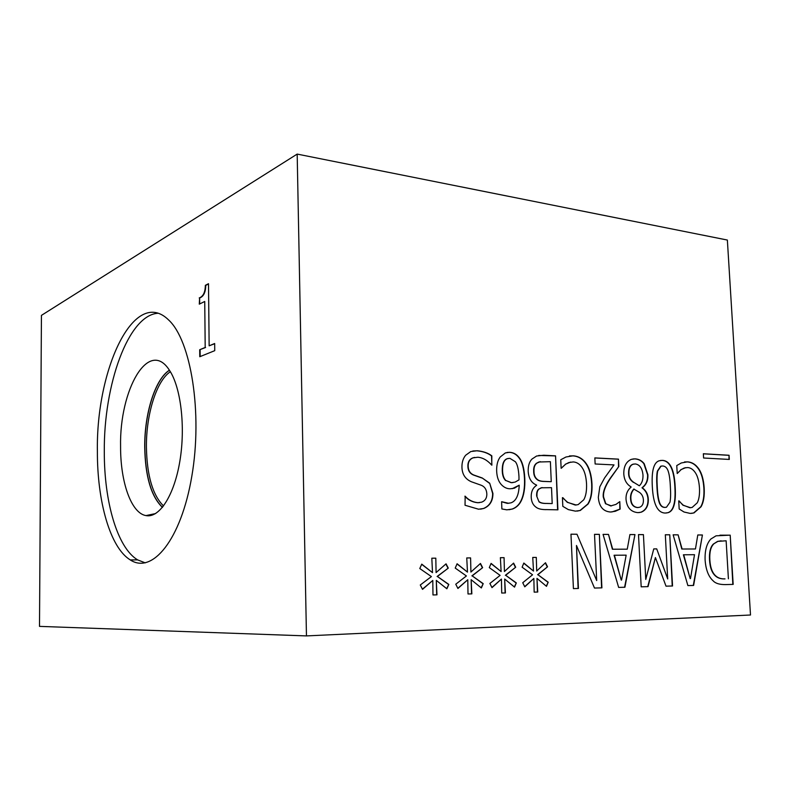 <?xml version="1.0" encoding="UTF-8"?>
<svg xmlns="http://www.w3.org/2000/svg" width="790" height="790" viewBox="0 0 790 790"><rect width="100%" height="100%" fill="white"/><g stroke="black" fill="none" stroke-linecap="round" stroke-linejoin="round"><path stroke-width="1.19" d="M466.416 575.969L455.218 568.079L457.094 563.764L467.473 572.098L466.752 557.938L470.593 557.908L470.909 572.039L480.468 563.458L482.631 567.674L472.183 575.87L483.204 583.652L481.357 587.948L471.136 579.692L471.857 593.873L468.006 593.981L467.779 579.751L457.924 588.471L455.761 584.215L466.416 575.969M467.779 579.751L457.844 588.303M471.857 593.873L468.006 593.981M471.136 579.692L471.561 593.883M483.204 583.652L481.14 587.77M472.183 575.87L482.907 583.652M482.631 567.674L471.887 575.88M480.261 563.645L482.334 567.684M470.909 572.039L470.593 557.908M466.762 557.957L470.297 557.928M467.473 572.098L457.015 563.942M532.559 574.794L522.111 567.2L523.829 563.043L533.507 571.071L532.746 557.434L536.301 557.414L536.696 571.022L545.505 562.757L547.539 566.815L537.911 574.705L548.191 582.2L546.502 586.338L536.973 578.379L537.743 592.036L534.168 592.144L533.852 578.448L524.787 586.832L522.733 582.724L532.559 574.794M533.852 578.448L524.688 586.644M537.743 592.036L534.168 592.135M536.973 578.379L537.437 592.046M548.191 582.2L546.275 586.15M537.911 574.705L547.885 582.21M547.539 566.815L537.605 574.715M545.298 562.964L547.233 566.825M536.696 571.022L536.301 557.414M532.746 557.454L535.995 557.424M533.507 571.071L523.74 563.24M641.184 586.822L638.498 534.593L643.425 534.623L645.756 579.445L653.764 548.892L656.717 548.882L667.698 578.961L665.318 534.761L669.762 534.79L672.547 585.992L666.01 586.16L655.404 557.552L648.047 586.634L641.184 586.822L648.047 586.634M655.404 557.552L647.731 586.644M672.547 585.992L666.01 586.16M669.762 534.79L672.231 586.002M665.318 534.781L669.446 534.81M667.698 578.961L656.717 548.882M653.755 548.912L656.401 548.902M645.756 579.445L643.425 534.623M638.498 534.623L643.109 534.652M690.49 578.586L694.509 554.699L683.389 554.787L690.164 578.596L683.715 554.768M697.797 534.958L702.419 534.988L693.304 585.439L687.883 585.587L673.139 534.81L678.116 534.84L682.106 549.02L695.457 548.981L697.797 534.958M697.787 534.978L702.103 535.008M695.457 548.981L682.106 549.02M678.116 534.84L681.79 549.04M673.149 534.83L677.8 534.86M702.419 534.988L693.62 585.439L687.893 585.587M715.947 576.088C718.229 578.082 721.26 579.021 725.023 578.882L724.697 578.892C720.934 579.021 717.913 578.092 715.621 576.098L715.947 576.088C712.353 573.036 710.319 567.664 709.855 559.972L709.529 559.992C709.993 567.674 712.027 573.046 715.621 576.098M728.41 578.803L726.129 540.785L717.903 541.377L713.331 544.073C710.368 547.055 709.094 552.368 709.529 559.992M721.181 540.824L717.587 541.387L713.331 544.073M713.656 544.053C710.684 547.036 709.42 552.348 709.855 559.972M713.251 580.936C708.512 576.71 705.796 569.718 705.105 559.942C704.779 550.433 706.704 543.461 710.862 539.017L716.056 535.817L730.197 535.156L733.169 584.393L725.576 584.59C719.68 584.669 715.572 583.445 713.251 580.936M733.169 584.393L725.23 584.6M730.197 535.156L732.844 584.403M719.947 535.186L729.881 535.176M621.552 580.097L626.164 555.153L614.077 555.242L621.236 580.107L614.393 555.222M629.926 534.544L634.962 534.573L624.594 587.256L618.649 587.414L603.056 534.386L608.488 534.415L612.704 549.228L627.25 549.178L629.926 534.544M629.926 534.573L634.656 534.603M627.25 549.178L612.704 549.228M608.488 534.415L612.388 549.238M603.066 534.405L608.172 534.435M634.962 534.573L624.91 587.246L618.649 587.414M573.412 588.609L570.973 534.188L576.967 534.228L596.697 580.561L594.514 534.326L599.363 534.356L601.911 587.859L594.485 588.046L576.473 545.475L578.428 588.471L573.412 588.609L578.428 588.471M576.473 545.475L578.112 588.481M601.911 587.859L594.485 588.046M599.363 534.356L601.605 587.859M594.514 534.356L599.057 534.386M596.697 580.561L576.967 534.228M570.973 534.208L576.661 534.247M500.119 575.377L489.296 567.625L491.094 563.398L501.117 571.575L500.376 557.681L504.069 557.651L504.425 571.525L513.599 563.102L515.692 567.24L505.669 575.278L516.305 582.911L514.537 587.128L504.672 579.021L505.422 592.944L501.719 593.043L501.433 579.09L491.992 587.632L489.879 583.455L500.119 575.377M501.433 579.09L491.903 587.454M505.422 592.944L501.719 593.043M504.672 579.021L505.116 592.944M516.305 582.911L514.32 586.94M505.669 575.278L516.008 582.921M515.692 567.24L505.363 575.288M513.391 563.3L515.386 567.25M504.425 571.525L504.069 557.651M500.376 557.701L503.773 557.671M501.117 571.575L491.015 563.586M431.399 576.591L419.786 568.543L421.751 564.139L432.505 572.641L431.824 558.204L435.813 558.175L436.08 572.582L446.054 563.833L448.286 568.119L437.393 576.483L448.819 584.412L446.873 588.797L436.287 580.383L436.979 594.84L432.979 594.959L432.792 580.452L422.522 589.35L420.28 584.995L431.399 576.591M432.792 580.452L422.433 589.182M436.979 594.84L432.979 594.949M436.287 580.383L436.692 594.85M448.819 584.412L446.666 588.629M437.393 576.483L448.523 584.422M448.286 568.119L437.107 576.493M445.856 564.011L447.989 568.138M436.08 572.582L435.813 558.175M431.824 558.214L435.527 558.194M432.505 572.641L421.672 564.317M306.461 635.911L750.5 615.005L727.363 240.051L297.178 154.089L306.461 635.911L39.5 626.381L41.436 315.378L297.178 154.089M465.636 455.267L470.81 451.544L477.16 450.754C483.253 451.327 488.151 453.026 491.834 455.86L491.755 465.152C487.391 460.264 482.749 457.627 477.832 457.242L472.953 457.874C469.645 459.316 468.045 462.091 468.174 466.199C468.273 470.643 470.218 473.605 474.02 475.096L482.186 477.96L489.691 483.194L492.921 493.434C492.95 500.87 489.909 505.877 483.776 508.464L478.582 509.224L465.034 505.254L465.162 496.189C468.49 499.991 472.756 502.163 477.95 502.687L481.683 502.154C485.159 500.791 486.877 498.085 486.838 494.026C486.601 489.385 484.556 486.393 480.715 485.07L471.423 481.781C465.261 479.115 462.101 474.227 461.943 467.117C461.864 462.367 463.088 458.417 465.636 455.267M501.917 485.198C498.628 481.989 496.871 477.19 496.643 470.781C496.545 464.885 497.73 460.294 500.208 456.995L505.363 452.917L509.659 452.295C513.53 452.512 516.739 454.339 519.277 457.775C522.457 461.814 524.284 468.648 524.777 478.276C525.192 487.855 523.958 495.488 521.054 501.186C519.079 505.037 516.196 507.644 512.424 509.027L506.844 509.836L501.877 508.957L501.601 501.749L507.368 503.378L510.952 502.855C516.087 501.058 518.832 495.172 519.208 485.198L514.428 488.19L510.439 488.763C507.358 488.892 504.524 487.697 501.917 485.198M565.976 456.995L573.046 455.82C578.3 456.116 582.655 458.644 586.101 463.424C589.528 468.194 591.483 475.067 591.987 484.013C592.352 492.703 591.029 499.389 588.037 504.069L580.294 510.468L575.466 511.15L568.336 509.609L562.816 506.341L562.431 497.67L567.615 502.312L575.219 505.057L578.132 504.632L583.77 499.774C585.884 496.071 586.802 490.748 586.545 483.816C586.121 476.647 584.659 471.255 582.161 467.641C579.682 464.026 576.72 462.13 573.264 461.933L568.84 462.555L565.62 464.194L561.127 468.273L560.752 459.76L565.976 456.995M623.794 473.773C623.695 466.377 626.223 461.558 631.358 459.346L635.14 458.852C638.873 459.109 641.895 460.728 644.196 463.691L647.899 474.701C648.156 480.438 646.319 484.754 642.389 487.628L642.398 487.835C646.111 490.61 648.077 494.441 648.313 499.349C648.432 505.956 646.042 510.241 641.154 512.206L637.915 512.641C630.785 511.95 626.816 507.466 626.016 499.181C625.828 494.066 627.527 490.047 631.101 487.144L631.092 486.936C626.579 484.26 624.139 479.876 623.794 473.773M665.249 513.056C657.477 512.888 653.162 503.951 652.303 486.245C651.474 470.899 653.774 462.417 659.206 460.777L662.395 460.373C670.088 460.708 674.354 469.596 675.193 487.045C676.112 502.598 673.722 511.14 668.044 512.68L665.249 513.056M703.594 458.003L703.347 453.756L729.052 455.257L729.298 459.434L703.594 458.003M681.266 462.979L687.379 461.854C691.941 462.111 695.753 464.461 698.814 468.904C701.846 473.348 703.633 479.747 704.186 488.092C704.621 496.209 703.564 502.44 701.016 506.805L693.946 512.937L690.203 513.421L684.002 511.999L679.173 508.967L678.729 500.89L683.281 505.195L689.917 507.753L692.139 507.447L697.264 502.815C699.041 499.359 699.782 494.392 699.466 487.924C699.002 481.238 697.659 476.212 695.437 472.854C693.245 469.497 690.648 467.729 687.646 467.562L684.268 467.986L681.039 469.695L677.208 473.506L676.763 465.567L681.266 462.979M595.137 463.987L594.84 457.904L618.461 459.138L618.827 466.475L610.265 478.592C605.209 486.176 602.987 492.318 603.58 497.029L605.812 503.684L610.621 505.936L615.953 504.405L619.785 501.63L620.15 509.076L615.321 511.268L610.542 512.019C603.106 511.466 599.027 506.548 598.326 497.256L599.827 486.768L604.567 477.98L614.008 464.905L595.137 463.987M536.588 485.09C531.413 482.966 528.609 478.325 528.174 471.176C528.095 465.695 529.379 461.646 532.016 459.029L536.607 456.008L543.796 455.238L555.558 455.85L557.918 509.836L547.016 509.609C541.792 509.738 538.118 508.918 535.985 507.16C532.934 504.978 531.344 501.561 531.206 496.9C531.127 491.558 532.924 487.716 536.598 485.356L536.588 485.09M539.353 501.818C540.874 502.983 543.411 503.516 546.957 503.428L551.904 503.586L546.65 503.457C543.105 503.546 540.567 503.013 539.047 501.857L536.677 496.071L539.047 501.857M552.2 503.546L551.519 487.667L541.14 487.795L539.017 489.059C537.447 490.353 536.765 492.684 536.983 496.041M542.138 487.558L538.721 489.099C537.141 490.393 536.459 492.723 536.677 496.071M537.713 479.737C539.165 480.853 541.614 481.416 545.051 481.426L550.956 481.693L544.745 481.466C541.308 481.456 538.869 480.893 537.417 479.777L537.713 479.737C535.166 477.93 533.921 475.057 533.981 471.117L533.675 471.156C533.625 475.096 534.87 477.97 537.417 479.777M551.252 481.653L550.393 461.686L538.899 461.992L536.361 463.345C534.395 464.954 533.497 467.562 533.675 471.156M540.261 461.637L536.361 463.345M536.657 463.305C534.692 464.915 533.803 467.522 533.981 471.117M555.558 455.85L557.612 509.827M538.721 455.455L555.251 455.899M620.15 509.076L611.865 511.969M619.785 501.63L619.844 509.106M618.827 466.475L609.959 478.631C604.903 486.215 602.671 492.358 603.274 497.058L605.495 503.724L611.45 505.906M618.461 459.138L618.521 466.515M594.85 457.963L618.155 459.178M684.535 461.943L687.063 461.893C691.625 462.15 695.437 464.5 698.488 468.944C701.52 473.388 703.317 479.787 703.87 488.131C704.305 496.238 703.248 502.479 700.7 506.834L693.62 512.957L691.438 513.391M681.039 469.695L677.267 473.506M685.71 467.641L680.723 469.734M679.094 500.9L682.965 505.225L690.588 507.733M729.052 455.257L728.982 459.415M703.347 453.816L728.726 455.307M657.24 486.423C657.557 493.355 658.277 498.549 659.383 502.006C660.48 505.511 662.336 507.318 664.943 507.407L666.493 507.21L669.979 502.203C670.67 498.668 670.809 493.553 670.374 486.867C670.098 480.132 669.416 475.057 668.34 471.64C667.293 468.065 665.407 466.179 662.701 465.962L661.003 466.179L657.695 471.028C656.984 474.336 656.826 479.461 657.24 486.423M661.625 466.021L660.697 466.219L657.379 471.077C656.668 474.375 656.51 479.5 656.925 486.462C657.24 493.385 657.961 498.579 659.067 502.035C660.163 505.541 662.02 507.348 664.627 507.437L665.417 507.407M660.47 460.461L662.079 460.422C669.772 460.748 674.038 469.635 674.877 487.075C675.786 502.628 673.406 511.17 667.728 512.71L666.168 513.026M634.113 489.01C631.585 491.805 630.519 495.212 630.924 499.231C631.319 504.267 633.57 507.032 637.678 507.526L639.564 507.279C642.221 506.331 643.504 503.911 643.415 500.001C643.248 496.752 641.944 494.224 639.505 492.397L633.797 489.04C631.269 491.834 630.213 495.251 630.618 499.27C631.003 504.297 633.254 507.062 637.362 507.555L638.29 507.516M633.748 482.364L639.337 485.781L633.748 482.364C630.479 480.123 628.87 477.111 628.919 473.329L628.603 473.368C628.554 477.15 630.163 480.162 633.432 482.404M639.337 485.781C641.964 483.322 643.169 479.718 642.981 474.978C642.3 468.332 639.762 464.648 635.348 463.947L633.106 464.234C630.173 465.369 628.771 468.401 628.919 473.329M633.965 464.026L632.8 464.283C629.857 465.419 628.465 468.44 628.603 473.368M632.909 458.96L634.834 458.891C638.567 459.158 641.579 460.768 643.88 463.73L647.583 474.741C647.84 480.478 646.003 484.784 642.073 487.667L642.082 487.874C645.795 490.649 647.761 494.481 647.998 499.379C648.116 505.985 645.726 510.271 640.838 512.226L639.001 512.611M569.462 455.949L572.74 455.87C577.994 456.156 582.349 458.694 585.795 463.463C589.212 468.243 591.177 475.106 591.67 484.053C592.036 492.743 590.723 499.428 587.721 504.099L579.988 510.498L577.213 511.09M565.62 464.194L561.255 468.282M570.696 462.071L565.314 464.244M562.855 497.69L567.309 502.341L576.206 505.027M505.886 480.518L511.486 482.651L515.129 482.088L518.99 479.885L518.961 476.4C518.517 468.964 517.312 464.076 515.337 461.716L509.866 458.328L507.377 458.684C504.03 459.849 502.43 463.858 502.559 470.712C502.687 475.146 503.793 478.404 505.886 480.518L511.189 482.69L513.026 482.591M508.306 458.427L507.081 458.733C503.734 459.899 502.134 463.908 502.262 470.761C502.391 475.185 503.497 478.454 505.59 480.557M519.208 485.198L512.197 488.694M501.848 501.749L508.77 503.329M519.277 457.775L518.981 457.815C522.15 461.854 523.987 468.687 524.471 478.315C524.896 487.884 523.661 495.528 520.758 501.225C518.773 505.067 515.9 507.684 512.127 509.056L509.007 509.748M507.042 452.453L509.362 452.344C513.233 452.561 516.433 454.388 518.981 457.815M472.815 450.991L476.874 450.804C482.966 451.376 487.855 453.075 491.538 455.909L491.884 465.162M465.162 496.189L464.866 496.219C468.194 500.031 472.459 502.193 477.654 502.716L479.53 502.628M489.691 483.194L492.624 493.474C492.654 500.9 489.612 505.906 483.48 508.493L480.626 509.145M482.186 477.96L489.395 483.233M474.593 457.42L472.667 457.924C469.349 459.365 467.759 462.14 467.887 466.238C467.976 470.692 469.932 473.654 473.733 475.136L481.89 478.009M199.218 297.949C203.208 296.467 205.242 292.26 205.341 285.338L208.501 283.709L209.143 345.813L214.673 343.512L214.742 350.661L199.771 356.725L199.702 349.733L205.193 347.452L204.738 301.474L199.278 304.15L199.613 297.998C203.603 296.517 205.647 292.31 205.746 285.387L208.511 283.966M209.143 345.813L214.673 343.719M199.672 303.953L199.613 297.998M204.738 301.474L205.193 347.452M199.702 349.733L205.588 347.491M200.166 356.557L200.107 349.772M163.56 505.975C152.658 495.182 146.94 475.56 146.417 447.101C146.091 414.582 156.4 380.869 170.364 371.725M145.251 562.865L137.598 559.873C117.157 547.618 104.112 501.364 104.3 451.584C103.688 384.839 128.187 315.171 157.901 313.265M97.387 451.278C95.965 368.94 134.438 286.286 168.606 319.96C190.973 340.362 202.773 412.854 191.812 476.301C181.088 539.906 152.223 574.537 130.291 559.932C110.047 547.628 97.16 501.216 97.387 451.278M120.584 446.715C119.31 389.549 148.826 337.804 169.425 370.243C180.861 387.13 185.65 426.788 179.853 461.232C174.136 495.745 159.254 518.329 145.972 515.594C131.189 513.194 120.426 482.009 120.584 446.715M162.444 507.397C151.176 496.564 145.261 476.488 144.708 447.18C144.373 413.802 155.047 379.21 169.396 370.194M162.493 507.338C151.265 496.466 145.38 476.41 144.827 447.18C144.491 413.871 155.117 379.348 169.435 370.253M130.291 559.932L137.598 559.873M155.61 513.559L145.972 515.594"/></g></svg>
